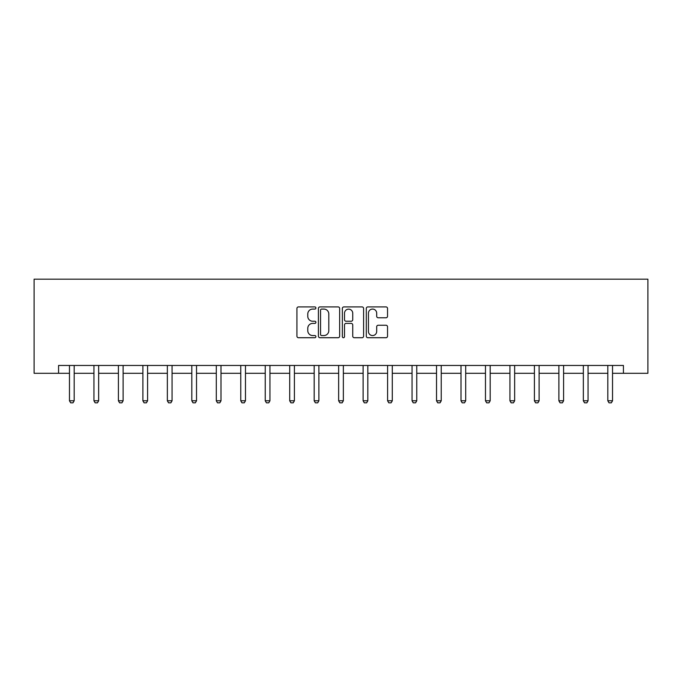 <?xml version="1.0" encoding="UTF-8"?>
<svg xmlns="http://www.w3.org/2000/svg" width="682" height="682" viewBox="0 0 682 682"><rect width="100%" height="100%" fill="white"/><g stroke="black" fill="none" stroke-linecap="round" stroke-linejoin="round"><path stroke-width="1.02" d="M315.902 308A1.074 1.074 0 0 0 314.828 306.917L298.469 306.917A1.543 1.543 0 0 0 296.926 308.46L296.926 336.175A1.543 1.543 0 0 0 298.469 337.718L314.828 337.718A1.074 1.074 0 0 0 315.902 336.635A1.074 1.074 0 0 0 314.828 335.561L312.706 335.561A4.927 4.927 0 0 1 307.778 330.634L307.778 328.323A4.927 4.927 0 0 1 312.706 323.396L314.828 323.396A1.074 1.074 0 0 0 315.902 322.322A1.074 1.074 0 0 0 314.828 321.239L312.706 321.239A4.927 4.927 0 0 1 307.778 316.312L307.778 314.001A4.927 4.927 0 0 1 312.706 309.074L314.828 309.074A1.074 1.074 0 0 0 315.902 308M385.995 317.778A1.543 1.543 0 0 0 387.538 316.235L387.538 308.46A1.543 1.543 0 0 0 385.995 306.917L367.828 306.917A1.543 1.543 0 0 0 366.294 308.46L366.294 336.175A1.543 1.543 0 0 0 367.828 337.718L385.995 337.718A1.543 1.543 0 0 0 387.538 336.175L387.538 326.78A1.543 1.543 0 0 0 385.995 325.246L378.22 325.246A1.543 1.543 0 0 0 376.686 326.78L376.686 331.443A4.118 4.118 0 0 1 372.568 335.561A4.118 4.118 0 0 1 368.442 331.443L368.442 313.191A4.118 4.118 0 0 1 372.568 309.074A4.118 4.118 0 0 1 376.686 313.191L376.686 316.235A1.543 1.543 0 0 0 378.22 317.778L385.995 317.778M58.567 373.301L58.567 365.458L623.433 365.458L623.433 373.301L647.9 373.301L647.9 279.177L34.1 279.177L34.1 373.301L69.47 373.301M339.653 308.46A1.543 1.543 0 0 0 338.11 306.917L319.943 306.917A1.543 1.543 0 0 0 318.409 308.46L318.409 336.175A1.543 1.543 0 0 0 319.943 337.718L338.11 337.718A1.543 1.543 0 0 0 339.653 336.175L339.653 308.46M343.89 306.917L362.057 306.917A1.543 1.543 0 0 1 363.591 308.46L363.591 336.175A1.543 1.543 0 0 1 362.057 337.718L354.282 337.718A1.543 1.543 0 0 1 352.739 336.175L352.739 324.939A1.543 1.543 0 0 0 351.204 323.396L346.038 323.396A1.543 1.543 0 0 0 344.504 324.939L344.504 336.635A1.074 1.074 0 0 1 343.421 337.718A1.074 1.074 0 0 1 342.347 336.635L342.347 308.46A1.543 1.543 0 0 1 343.89 306.917M74.176 373.301L93.946 373.301M98.651 373.301L118.412 373.301M123.118 373.301L142.888 373.301M147.593 373.301L167.354 373.301M172.06 373.301L191.821 373.301M196.527 373.301L216.296 373.301M221.002 373.301L240.763 373.301M245.469 373.301L265.238 373.301M269.944 373.301L289.705 373.301M294.411 373.301L314.18 373.301M318.886 373.301L338.647 373.301M343.353 373.301L363.114 373.301M367.82 373.301L387.589 373.301M392.295 373.301L412.056 373.301M416.762 373.301L436.531 373.301M441.237 373.301L460.998 373.301M465.704 373.301L485.473 373.301M490.179 373.301L509.94 373.301M514.646 373.301L534.407 373.301M539.112 373.301L558.882 373.301M563.588 373.301L583.349 373.301M588.054 373.301L607.824 373.301M612.53 373.301L623.433 373.301M321.64 309.074A1.074 1.074 0 0 0 320.557 310.157L320.557 334.478A1.074 1.074 0 0 0 321.64 335.561L323.873 335.561A4.927 4.927 0 0 0 328.801 330.634L328.801 314.001A4.927 4.927 0 0 0 323.873 309.074L321.64 309.074M352.739 313.268A4.118 4.118 0 0 0 348.621 309.151A4.118 4.118 0 0 0 344.504 313.268L344.504 319.696A1.543 1.543 0 0 0 346.038 321.239L351.204 321.239A1.543 1.543 0 0 0 352.739 319.696L352.739 313.268M74.364 365.458L74.253 365.799A1.569 1.569 0 0 0 74.176 366.268L74.176 400.777L73 402.823L70.647 402.823L69.47 400.777L69.47 366.268A1.569 1.569 0 0 0 69.402 365.799L69.291 365.458M69.47 400.777L74.176 400.777M98.83 365.458L98.719 365.799A1.569 1.569 0 0 0 98.651 366.268L98.651 400.777L97.475 402.823L95.122 402.823L93.946 400.777L93.946 366.268A1.569 1.569 0 0 0 93.869 365.799L93.758 365.458M93.946 400.777L98.651 400.777M123.297 365.458L123.195 365.799A1.569 1.569 0 0 0 123.118 366.268L123.118 400.777L121.942 402.823L119.589 402.823L118.412 400.777L118.412 366.268A1.569 1.569 0 0 0 118.336 365.799L118.233 365.458M118.412 400.777L123.118 400.777M147.772 365.458L147.662 365.799A1.569 1.569 0 0 0 147.593 366.268L147.593 400.777L146.417 402.823L144.064 402.823L142.888 400.777L142.888 366.268A1.569 1.569 0 0 0 142.811 365.799L142.7 365.458M142.888 400.777L147.593 400.777M172.239 365.458L172.137 365.799A1.569 1.569 0 0 0 172.06 366.268L172.06 400.777L170.884 402.823L168.531 402.823L167.354 400.777L167.354 366.268A1.569 1.569 0 0 0 167.278 365.799L167.175 365.458M167.354 400.777L172.06 400.777M196.714 365.458L196.604 365.799A1.569 1.569 0 0 0 196.527 366.268L196.527 400.777L195.35 402.823L192.997 402.823L191.821 400.777L191.821 366.268A1.569 1.569 0 0 0 191.753 365.799L191.642 365.458M191.821 400.777L196.527 400.777M221.181 365.458L221.07 365.799A1.569 1.569 0 0 0 221.002 366.268L221.002 400.777L219.826 402.823L217.473 402.823L216.296 400.777L216.296 366.268A1.569 1.569 0 0 0 216.22 365.799L216.109 365.458M216.296 400.777L221.002 400.777M245.656 365.458L245.546 365.799A1.569 1.569 0 0 0 245.469 366.268L245.469 400.777L244.292 402.823L241.94 402.823L240.763 400.777L240.763 366.268A1.569 1.569 0 0 0 240.695 365.799L240.584 365.458M240.763 400.777L245.469 400.777M270.123 365.458L270.012 365.799A1.569 1.569 0 0 0 269.944 366.268L269.944 400.777L268.768 402.823L266.415 402.823L265.238 400.777L265.238 366.268A1.569 1.569 0 0 0 265.162 365.799L265.051 365.458M265.238 400.777L269.944 400.777M294.59 365.458L294.488 365.799A1.569 1.569 0 0 0 294.411 366.268L294.411 400.777L293.234 402.823L290.882 402.823L289.705 400.777L289.705 366.268A1.569 1.569 0 0 0 289.628 365.799L289.526 365.458M289.705 400.777L294.411 400.777M319.065 365.458L318.954 365.799A1.569 1.569 0 0 0 318.886 366.268L318.886 400.777L317.71 402.823L315.357 402.823L314.18 400.777L314.18 366.268A1.569 1.569 0 0 0 314.104 365.799L313.993 365.458M314.18 400.777L318.886 400.777M343.532 365.458L343.43 365.799A1.569 1.569 0 0 0 343.353 366.268L343.353 400.777L342.176 402.823L339.824 402.823L338.647 400.777L338.647 366.268A1.569 1.569 0 0 0 338.57 365.799L338.468 365.458M338.647 400.777L343.353 400.777M368.007 365.458L367.896 365.799A1.569 1.569 0 0 0 367.82 366.268L367.82 400.777L366.643 402.823L364.29 402.823L363.114 400.777L363.114 366.268A1.569 1.569 0 0 0 363.046 365.799L362.935 365.458M363.114 400.777L367.82 400.777M392.474 365.458L392.372 365.799A1.569 1.569 0 0 0 392.295 366.268L392.295 400.777L391.118 402.823L388.766 402.823L387.589 400.777L387.589 366.268A1.569 1.569 0 0 0 387.512 365.799L387.41 365.458M387.589 400.777L392.295 400.777M416.949 365.458L416.838 365.799A1.569 1.569 0 0 0 416.762 366.268L416.762 400.777L415.585 402.823L413.232 402.823L412.056 400.777L412.056 366.268A1.569 1.569 0 0 0 411.988 365.799L411.877 365.458M412.056 400.777L416.762 400.777M441.416 365.458L441.305 365.799A1.569 1.569 0 0 0 441.237 366.268L441.237 400.777L440.061 402.823L437.708 402.823L436.531 400.777L436.531 366.268A1.569 1.569 0 0 0 436.454 365.799L436.344 365.458M436.531 400.777L441.237 400.777M465.891 365.458L465.78 365.799A1.569 1.569 0 0 0 465.704 366.268L465.704 400.777L464.527 402.823L462.174 402.823L460.998 400.777L460.998 366.268A1.569 1.569 0 0 0 460.93 365.799L460.819 365.458M460.998 400.777L465.704 400.777M490.358 365.458L490.247 365.799A1.569 1.569 0 0 0 490.179 366.268L490.179 400.777L489.003 402.823L486.65 402.823L485.473 400.777L485.473 366.268A1.569 1.569 0 0 0 485.396 365.799L485.286 365.458M485.473 400.777L490.179 400.777M514.825 365.458L514.722 365.799A1.569 1.569 0 0 0 514.646 366.268L514.646 400.777L513.469 402.823L511.116 402.823L509.94 400.777L509.94 366.268A1.569 1.569 0 0 0 509.863 365.799L509.761 365.458M509.94 400.777L514.646 400.777M539.3 365.458L539.189 365.799A1.569 1.569 0 0 0 539.112 366.268L539.112 400.777L537.936 402.823L535.583 402.823L534.407 400.777L534.407 366.268A1.569 1.569 0 0 0 534.338 365.799L534.228 365.458M534.407 400.777L539.112 400.777M563.767 365.458L563.664 365.799A1.569 1.569 0 0 0 563.588 366.268L563.588 400.777L562.411 402.823L560.058 402.823L558.882 400.777L558.882 366.268A1.569 1.569 0 0 0 558.805 365.799L558.703 365.458M558.882 400.777L563.588 400.777M588.242 365.458L588.131 365.799A1.569 1.569 0 0 0 588.054 366.268L588.054 400.777L586.878 402.823L584.525 402.823L583.349 400.777L583.349 366.268A1.569 1.569 0 0 0 583.281 365.799L583.17 365.458M583.349 400.777L588.054 400.777M612.709 365.458L612.598 365.799A1.569 1.569 0 0 0 612.53 366.268L612.53 400.777L611.353 402.823L609 402.823L607.824 400.777L607.824 366.268A1.569 1.569 0 0 0 607.747 365.799L607.636 365.458M607.824 400.777L612.53 400.777"/></g></svg>
